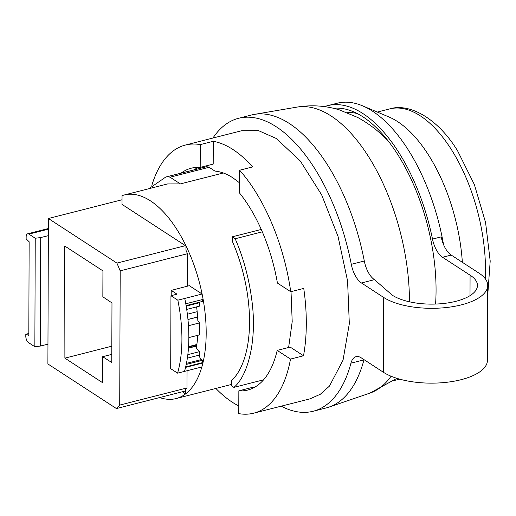 <?xml version="1.0" encoding="UTF-8"?>
<svg xmlns="http://www.w3.org/2000/svg" width="516" height="516" viewBox="0 0 516 516"><rect width="100%" height="100%" fill="white"/><g stroke="black" fill="none" stroke-linecap="round" stroke-linejoin="round"><path stroke-width="0.77" d="M171.222 290.398L189.327 285.696L202.098 294.01L177.827 300.189L170.957 295.72L177.027 294.172L171.222 290.398L171.202 295.655M187.379 314.238L197.164 311.696M188.559 346.642L196.848 344.488M40.325 346.062L34.856 346.739L35.236 238.237L40.706 237.56L40.325 346.062L47.962 344.159M40.706 237.56L48.336 235.651M232.548 241.817A105.038 51.245 75.7 0 1 242.559 363.593A105.038 51.245 75.7 0 1 232.065 380.157L231.716 380.492L231.69 385.955L233.883 387.381C246.945 376.951 257.291 342.934 252.04 301.789C249.196 278.995 243.578 257.981 235.18 238.747L232.232 236.831L232.548 241.817M187.347 286.212L187.456 253.73L185.934 250.118L185.954 245.997L122.015 204.381L122.04 195.654A105.038 51.245 75.7 0 1 124.259 194.984A105.038 51.245 75.7 0 1 150.504 200.898A105.038 51.245 75.7 0 1 202.098 294.01A105.038 51.245 75.7 0 1 203.123 299.364A105.038 51.245 75.7 0 1 202.904 362.974L185.566 367.386A105.038 51.245 -104.3 0 0 185.786 303.782A105.038 51.245 -104.3 0 0 184.76 298.422M186.231 364.438L202.42 360.316L202.414 362.651L202.904 362.974A105.038 51.245 75.7 0 1 201.846 366.973A105.038 51.245 75.7 0 1 176.085 398.565A105.038 51.245 75.7 0 1 159.65 397.552M201.846 366.973L177.575 373.152A105.038 51.245 -104.3 0 0 177.827 300.189M170.957 295.72L170.706 368.682L177.575 373.152M263.586 379.821L233.883 387.381M261.257 229.439L232.232 236.831M35.236 238.237L28.896 234.109A5.121 2.503 -104.3 0 0 27.612 233.819A5.121 2.503 -104.3 0 0 26.148 237.005L26.142 238.908L29.141 241.772L28.819 335.31L25.806 334.258L25.8 336.155A5.121 2.503 -104.3 0 0 28.515 342.611L34.856 346.739M364.302 261.025A151.156 73.743 -104.3 0 0 254.401 114.384A151.156 73.743 -104.3 0 0 251.582 114.978L238.579 118.293A151.156 73.743 75.7 0 1 351.299 264.334L364.302 261.025A20.498 9.998 75.7 0 0 374.468 279.672L392.328 295.223A46.117 18.834 0.2 0 0 444.108 303.427A46.117 18.834 0.2 0 0 477.455 285.451A46.117 18.834 0.2 0 0 470.076 275.183L442.567 257.278A20.498 9.998 75.7 0 1 432.498 239.095A141.416 68.996 75.7 0 0 363.012 113.623A141.416 68.996 75.7 0 0 327.673 105.657L337.206 103.226A141.416 68.996 75.7 0 1 362.567 105.832A141.416 68.996 75.7 0 1 372.546 111.192A141.416 68.996 -104.3 0 1 408.646 150.53A141.416 68.996 -104.3 0 1 443.534 244.578M351.299 264.334A20.498 9.998 75.7 0 0 361.464 282.981L383.659 297.429L383.394 372.262L361.2 357.814A20.498 9.998 75.7 0 0 356.079 356.659A20.498 9.998 75.7 0 0 350.957 363.18A151.156 73.743 75.7 0 1 313.16 411.252L326.17 407.943A151.156 73.743 -104.3 0 0 328.931 407.124A151.156 73.743 -104.3 0 0 359.381 373.648A151.156 73.743 -104.3 0 0 363.961 359.865A20.498 9.998 75.7 0 1 364.019 359.646M262.309 231.839L235.18 238.747M291.024 291.656L292.204 321.661L288.625 347.494M223.312 172.983L180.387 183.915L170.08 177.207L167.694 176.595L165.83 176.994L148.937 188.701M239.579 182.87L233.097 177.975C226.898 173.911 220.854 171.615 214.953 171.093L209.096 167.274L206.703 166.662L165.83 176.994M203.123 299.364L185.786 303.782M202.42 360.316L201.33 359.6A3.586 1.748 75.7 0 1 199.428 355.085L199.44 351.667L187.837 354.621M202.414 362.651L185.676 366.915M202.633 299.493L202.627 301.383L186.102 305.595M186.192 306.117L199.608 302.705A3.586 1.748 75.7 0 1 199.64 302.144M180.387 183.915L167.603 183.948L124.259 194.984M196.777 344.972L188.534 347.068M196.602 306.878A89.668 43.744 75.7 0 1 197.841 320.849L199.537 322.906L199.499 334.878L188.85 337.593M199.537 322.906L188.475 325.725M199.608 302.705L199.595 306.117L186.708 309.4M197.757 335.323A89.668 43.744 75.7 0 1 196.312 347.887L199.44 351.667M313.16 411.252A151.156 73.743 75.7 0 1 281.214 406.169M212.947 138.036A151.156 73.743 75.7 0 1 238.579 118.293M254.059 387.587A114.468 55.844 -104.3 0 1 251.853 387.522L238.85 390.831L238.773 413.626A138.346 67.493 -104.3 0 0 253.653 413.187L310.006 398.842L320.339 394.25L329.447 386.103L343.05 360.129L349.319 323.745L347.578 280.93L338.012 236.354L321.661 194.88L300.325 161.031L276.312 138.494L258.516 130.645L241.74 130.703L185.392 145.048A138.346 67.493 -104.3 0 0 151.852 185.36M357.246 113.539A130.658 63.745 -104.3 0 0 346.945 112.501M333.426 108.276A137.83 67.241 75.7 0 1 351.654 111.024A137.83 67.241 75.7 0 1 363 116.893A137.83 67.241 75.7 0 1 435.568 304.059M470.005 295.668L470.076 275.183M324.493 106.631A141.416 68.996 75.7 0 1 327.673 105.657M399.597 379.125A141.416 68.996 75.7 0 1 397.449 379.75A141.416 68.996 75.7 0 1 394.198 380.408M432.498 239.095L441.167 236.883A20.498 9.998 -104.3 0 0 451.236 255.072L478.745 272.97A56.367 23.02 0.2 0 1 487.704 285.483A56.367 23.02 0.2 0 1 446.946 307.459A56.367 23.02 0.2 0 1 383.659 297.429M462.355 262.309A122.976 59.991 -104.3 0 0 429.022 155.832A122.976 59.991 -104.3 0 0 397.63 121.628A122.976 59.991 -104.3 0 0 388.948 116.971L362.567 105.832M383.394 372.262A56.367 23.02 0.2 0 0 446.682 382.292A56.367 23.02 0.2 0 0 487.439 360.316L487.704 285.483M238.85 390.831A114.468 55.844 -104.3 0 0 247.764 390.044A114.468 55.844 -104.3 0 0 277.189 350.403L290.192 347.094L303.511 355.763A138.346 67.493 -104.3 0 0 303.75 288.412L290.747 291.727A138.346 67.493 -104.3 0 0 239.624 170.222L252.627 166.907A138.346 67.493 -104.3 0 0 232.968 149.53A138.346 67.493 -104.3 0 0 213.276 141.3L213.198 164.094L200.195 167.41A114.468 55.844 -104.3 0 0 191.281 168.19A114.468 55.844 -104.3 0 0 181.148 173.092M197.989 167.339L194.151 169.783M215.875 388.438A138.346 67.493 -104.3 0 0 232.084 402.087A138.346 67.493 -104.3 0 0 238.798 405.931M290.747 291.727L277.427 283.058A114.468 55.844 -104.3 0 0 239.54 193.016L239.624 170.222M303.511 355.763L290.508 359.072A138.346 67.493 -104.3 0 1 253.653 413.187M213.276 141.3L200.273 144.609L200.195 167.41M200.273 144.609A138.346 67.493 -104.3 0 0 185.392 145.048M277.189 350.403L290.508 359.072M187.05 370.74L186.992 387.955L119.718 405.086L120.189 270.855L187.456 253.73M120.189 270.855L116.926 263.108L48.401 218.507L122.028 199.763M119.718 405.086L116.422 408.562L47.891 363.961L48.401 218.507M64.887 358.149L102.678 382.743L102.632 356.698L111.766 362.509L111.978 302.911L102.845 296.829L102.936 270.874L64.706 245.997L64.887 358.149L111.824 346.197M186.992 387.955L185.45 389.58L185.438 393.792L182.341 391.779M116.422 408.562L185.444 390.986M116.926 263.108L185.438 245.668M102.632 356.698L111.798 354.369M28.819 333.491L25.806 334.258M197.615 316.966L187.959 319.43M48.362 229.156L28.896 234.109M396.92 378.338L369.817 393.147A147.699 72.053 -104.3 0 0 391.083 376.228M409.446 301.802A147.699 72.053 -104.3 0 0 400.029 231.174A147.699 72.053 -104.3 0 0 296.997 107.102L254.401 114.384M206.703 166.662L167.694 176.595M209.096 167.274L170.08 177.207M184.509 371.385A105.038 51.245 -104.3 0 0 185.566 367.386M186.444 363.393L201.33 359.6M187.353 358.156L199.428 355.085M188.469 348.036L196.628 345.959M188.463 348.139L196.615 346.062M187.966 319.527L197.628 317.069M350.957 363.18L363.961 359.865M451.236 255.072L442.567 257.278M377.306 112.056L389.58 108.928A122.976 59.991 75.7 0 1 420.314 115.855A122.976 59.991 75.7 0 1 451.7 150.059A122.976 59.991 75.7 0 1 485.298 278.795M361.464 282.981L374.468 279.672M176.085 398.565L231.697 384.407M369.817 393.147L328.931 407.124M296.997 107.102C311.4 104.742 325.506 105.657 339.309 109.85L357.582 117.416C369.424 123.846 379.911 132.044 389.051 142.023M389.58 108.928C409.923 102.542 438.606 119.254 457.731 151.111L474.372 184.58L485.582 222.557L490.2 261.031L487.665 296.016M397.449 379.75L399.745 379.163M27.612 233.819L48.362 228.536"/></g></svg>
